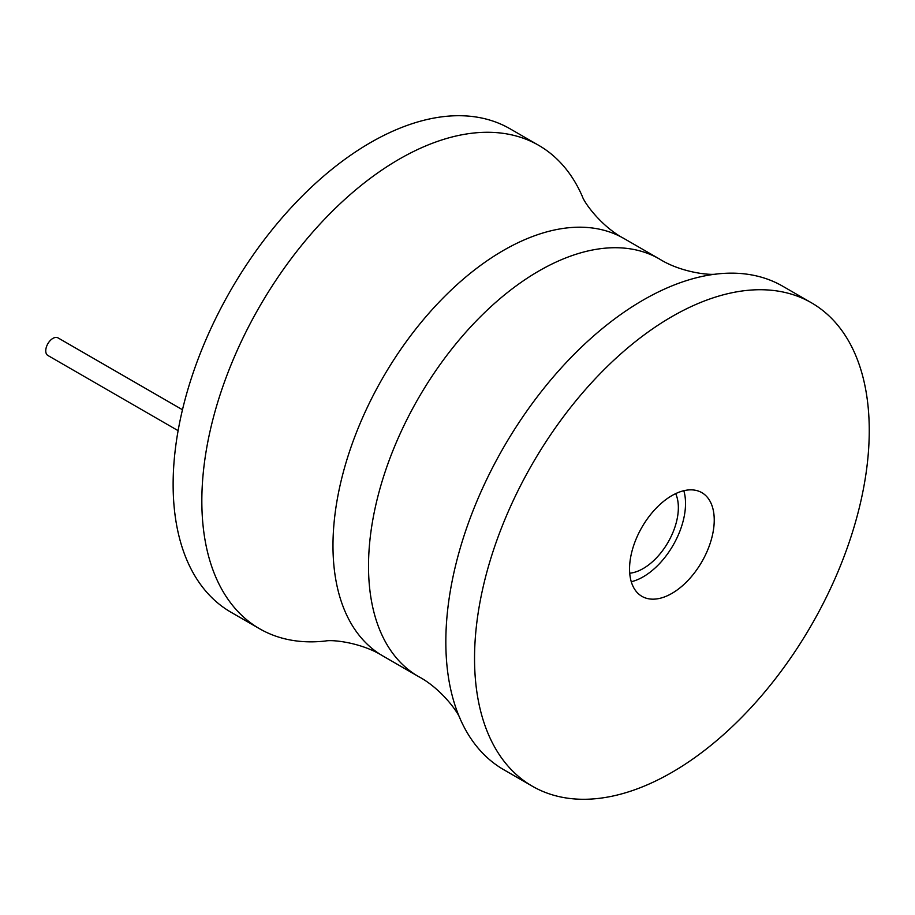 <?xml version="1.0" encoding="UTF-8"?>
<svg xmlns="http://www.w3.org/2000/svg" width="915" height="915" viewBox="0 0 915 915"><rect width="100%" height="100%" fill="white"/><g stroke="black" fill="none" stroke-linecap="round" stroke-linejoin="round"><path stroke-width="1.37" d="M623.938 238.495A241.045 139.16 -60 0 0 438.194 303.071A241.045 139.16 -60 0 0 332.98 545.649A241.045 139.16 -60 0 0 382.905 655.986C362.1 642.833 332.9 639.368 325.363 641.026A279.098 161.143 -60 0 1 259.643 628.777L230.935 612.204A279.098 161.143 -60 0 1 173.129 484.435A279.098 161.143 -60 0 1 294.962 203.553A279.098 161.143 -60 0 1 510.032 128.786L538.741 145.359A279.098 161.143 -60 0 1 582.215 196.142C584.536 203.496 602.15 227.057 623.938 238.495L659.486 259.014A241.045 139.16 120 0 0 473.741 323.59A241.045 139.16 120 0 0 368.516 566.168A241.045 139.16 120 0 0 418.441 676.505C440.229 687.943 457.843 711.504 460.165 718.858A279.098 161.143 120 0 0 503.639 769.641L532.347 786.214A279.098 161.143 120 0 0 747.418 711.447A279.098 161.143 120 0 0 869.25 430.565A279.098 161.143 120 0 0 811.445 302.796A279.098 161.143 120 0 0 596.374 377.575A279.098 161.143 120 0 0 474.542 658.445A279.098 161.143 120 0 0 532.347 786.214M259.643 628.777A279.098 161.143 -60 0 1 201.838 501.008A279.098 161.143 -60 0 1 323.67 220.126A279.098 161.143 -60 0 1 538.741 145.359M811.445 302.796L782.737 286.223A279.098 161.143 120 0 0 717.017 273.974A279.098 161.143 120 0 0 445.834 641.873A279.098 161.143 120 0 0 460.165 718.858M629.554 568.958A59.875 34.576 120 0 0 641.953 596.363A59.875 34.576 120 0 0 688.103 580.327A59.875 34.576 120 0 0 714.238 520.063A59.875 34.576 120 0 0 701.839 492.647A59.875 34.576 120 0 0 655.689 508.694A59.875 34.576 120 0 0 629.554 568.958M631.27 581.734A59.875 34.576 120 0 0 685.529 503.49A59.875 34.576 120 0 0 683.814 490.715M675.67 493.631A49.73 28.708 -60 0 1 678.358 507.631A49.73 28.708 -60 0 1 629.726 573.225M178.116 430.668L47.855 355.455A10.145 5.856 -60 0 1 45.75 350.811A10.145 5.856 -60 0 1 50.176 340.597A10.145 5.856 -60 0 1 58 337.875L182.474 409.748M382.905 655.986L418.441 676.505M659.486 259.014C680.28 272.167 709.491 275.632 717.017 273.974"/></g></svg>
